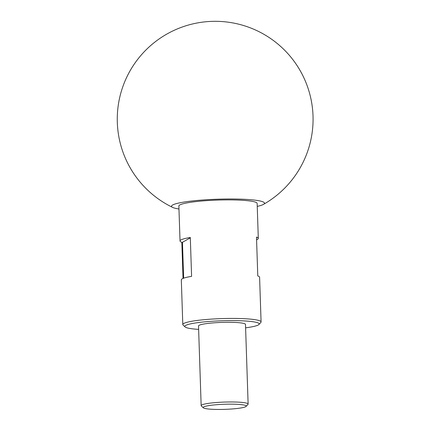 <?xml version="1.0" encoding="UTF-8"?>
<svg xmlns="http://www.w3.org/2000/svg" width="431" height="431" viewBox="0 0 431 431"><rect width="100%" height="100%" fill="white"/><g stroke="black" fill="none" stroke-linecap="round" stroke-linejoin="round"><path stroke-width="0.65" d="M245.6 327.829A37.201 4.412 178.1 0 0 258.934 324.489A37.201 4.412 178.1 0 0 230.041 320.616A37.201 4.412 178.1 0 0 185.104 326.94A37.201 4.412 178.1 0 0 198.632 329.386M185.104 326.94L183.094 325.087A39.162 4.649 -1.9 0 1 182.798 324.543A39.162 4.649 -1.9 0 1 230.402 318.428A39.162 4.649 -1.9 0 1 261.078 321.946A39.162 4.649 -1.9 0 1 260.814 322.512L258.934 324.489M220.052 409.45A21.539 2.554 178.1 0 0 246.09 406.395A21.539 2.554 178.1 0 0 229.367 404.154A21.539 2.554 178.1 0 0 203.346 407.818A21.539 2.554 178.1 0 0 220.052 409.45M203.346 407.818L201.342 405.964A23.495 2.791 -1.9 0 1 201.158 405.636A23.495 2.791 -1.9 0 1 229.723 401.967A23.495 2.791 -1.9 0 1 248.127 404.079A23.495 2.791 -1.9 0 1 247.97 404.418L246.09 406.395M201.158 405.636L198.519 325.965A23.495 2.791 -1.9 0 1 227.083 322.296A23.495 2.791 -1.9 0 1 245.487 324.408L248.127 404.079M178.962 208.987A46.5 5.517 -1.9 0 1 172.723 207.44A46.5 5.517 -1.9 0 1 172.632 205.005A46.5 5.517 -1.9 0 1 228.058 198.993A46.5 5.517 -1.9 0 1 263.384 204.423A46.5 5.517 -1.9 0 1 263.368 204.429A46.5 5.517 -1.9 0 1 257.242 206.39M261.078 321.946L259.597 277.257A39.162 4.649 178.1 0 0 257.781 275.932L256.493 237.072A39.162 4.649 -1.9 0 1 258.304 238.391A39.162 4.649 -1.9 0 1 256.585 239.83M183.035 278.415L181.839 242.308A39.162 4.649 -1.9 0 1 180.029 240.988L178.865 206.013A39.162 4.649 -1.9 0 1 226.469 199.898A39.162 4.649 -1.9 0 1 257.145 203.416L258.304 238.391M180.029 240.988A39.162 4.649 -1.9 0 1 190.303 237.492L191.596 276.357A39.162 4.649 178.1 0 0 181.316 279.854L182.798 324.543M183.644 278.178L182.453 242.308L181.839 242.308M182.453 242.308L190.313 237.831M263.368 204.429A97.902 97.902 0 0 0 263.589 204.305A97.902 97.902 0 0 0 313.019 115.966A97.902 97.902 0 0 0 166.754 34.124A97.902 97.902 0 0 0 172.723 207.44"/></g></svg>
